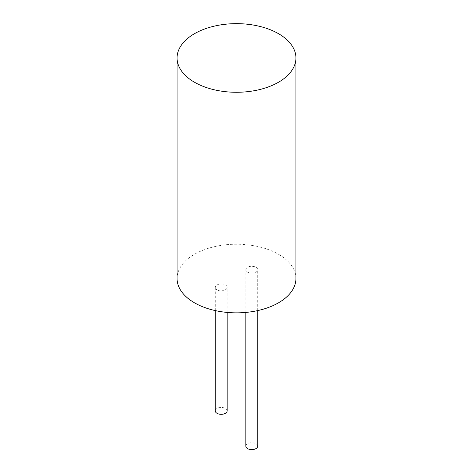 <?xml version="1.0" encoding="UTF-8"?>
<svg xmlns="http://www.w3.org/2000/svg" width="473" height="473" viewBox="0 0 473 473"><rect width="100%" height="100%" fill="white"/><g stroke="black" fill="none" stroke-linecap="round" stroke-linejoin="round"><path stroke-width="0.35" stroke-dasharray="2.37 1.77" d="M295.932 278.538A59.432 34.316 0 0 0 236.5 244.228A59.432 34.316 0 0 0 177.068 278.538M247.58 272.146A5.942 3.429 0 0 0 254.054 272.886A5.942 3.429 0 0 0 257.726 269.716A5.942 3.429 0 0 0 251.784 266.287A5.942 3.429 0 0 0 245.836 269.716A5.942 3.429 0 0 0 247.58 272.146M257.726 446.181A5.942 3.429 0 0 0 251.784 442.746A5.942 3.429 0 0 0 245.836 446.181M217.018 289.789A5.942 3.429 0 0 0 223.493 290.534A5.942 3.429 0 0 0 227.164 287.365A5.942 3.429 0 0 0 221.216 283.93A5.942 3.429 0 0 0 215.274 287.365A5.942 3.429 0 0 0 217.018 289.789M227.164 410.889A5.942 3.429 0 0 0 221.216 407.454A5.942 3.429 0 0 0 215.274 410.889M257.726 310.59L257.726 269.716M245.836 312.428L245.836 269.716M227.164 312.428L227.164 287.365M215.274 310.59L215.274 287.365"/><path stroke-width="0.71" d="M194.474 82.225A59.432 34.316 0 0 0 259.245 89.663A59.432 34.316 0 0 0 295.932 57.966A59.432 34.316 0 0 0 236.5 23.65A59.432 34.316 0 0 0 177.068 57.966A59.432 34.316 0 0 0 194.474 82.225M177.068 57.966L177.068 278.538A59.432 34.316 0 0 0 194.474 302.803A59.432 34.316 0 0 0 259.245 310.241A59.432 34.316 0 0 0 295.932 278.538L295.932 57.966M245.836 312.428L245.836 446.181A5.942 3.429 0 0 0 247.58 448.605A5.942 3.429 0 0 0 254.054 449.35A5.942 3.429 0 0 0 257.726 446.181L257.726 310.59M215.274 310.59L215.274 410.889A5.942 3.429 0 0 0 217.018 413.313A5.942 3.429 0 0 0 223.493 414.058A5.942 3.429 0 0 0 227.164 410.889L227.164 312.428"/></g></svg>
